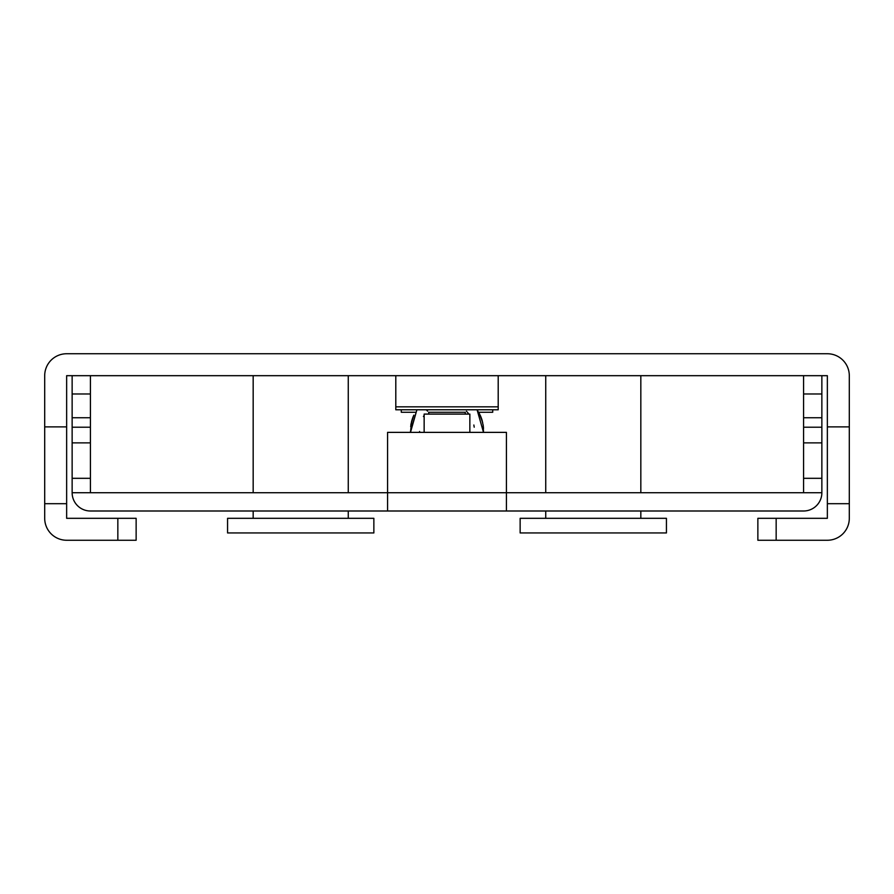 <?xml version="1.0" encoding="UTF-8"?>
<svg xmlns="http://www.w3.org/2000/svg" width="894" height="894" viewBox="0 0 894 894"><rect width="100%" height="100%" fill="white"/><g stroke="black" fill="none" stroke-linecap="round" stroke-linejoin="round"><path stroke-width="1.34" d="M66.648 375.681L827.352 375.681L827.352 518.319L757.866 518.319L757.866 540.255L827.352 540.255A21.948 21.948 0 0 0 849.3 518.319L849.3 375.681A21.948 21.948 0 0 0 827.352 353.745L66.648 353.745A21.948 21.948 0 0 0 44.7 375.681L44.7 518.319A21.948 21.948 0 0 0 66.648 540.255L136.134 540.255L136.134 518.319L66.648 518.319L66.648 375.681M757.866 540.255L757.866 518.319M827.352 503.691L849.3 503.691M827.352 426.885L849.3 426.885M66.648 426.885L44.7 426.885M66.648 503.691L44.7 503.691M478.67 412.257L492.717 412.257L492.717 409.776M401.283 409.776L401.283 412.257L415.33 412.257M465.282 414.09L465.282 412.257L428.718 412.257L428.718 414.09M395.796 375.681L395.796 409.776L498.204 409.776L498.204 375.681M90.417 478.312L90.417 417.744L72.135 417.744L72.135 478.312L90.417 478.312L90.417 492.717L387.571 492.717L387.571 510.999L803.583 510.999A18.282 18.282 0 0 0 821.865 492.717L506.429 492.717L506.429 432.372L469.853 432.372L469.853 414.09M90.417 417.744L90.417 375.681M90.417 492.717L72.135 492.717L72.135 478.312M72.135 417.744L72.135 375.681M387.571 510.999L90.417 510.999A18.282 18.282 0 0 1 72.135 492.717M506.429 510.999L506.429 492.717L387.571 492.717L387.571 432.372L424.147 432.372L424.147 414.09L468.937 414.09M803.583 375.681L803.583 492.717M821.865 492.717L821.865 375.681M803.583 417.744L821.865 417.744M479.251 413.319L481.151 417.487M482.335 421.163L481.888 419.632M410.659 426.472L412.905 417.33M480.938 416.928L482.056 420.146M411.463 421.901L413.844 415.151M411.732 420.895L413.017 417.017M481.642 418.828L483.207 425.443M477.083 409.776L483.509 432.372M410.447 431.612L416.906 409.776L410.48 432.372L411.631 421.286M483.173 425.164L483.509 428.382M426.237 409.776L427.611 411.151L426.237 409.776M348.258 492.717L348.258 375.681M253.17 492.717L253.17 375.681M348.258 510.999L348.258 518.319M373.86 518.319L227.568 518.319L227.568 532.947L373.86 532.947L373.86 518.319M640.83 492.717L640.83 375.681M545.742 492.717L545.742 375.681M640.83 510.999L640.83 518.319M666.432 518.319L520.14 518.319L520.14 532.947L666.432 532.947L666.432 518.319M117.84 540.255L117.84 518.319M776.16 518.319L776.16 540.255M395.796 406.837L498.204 406.837M90.417 393.975L72.135 393.975M72.135 427.209L90.417 427.209M90.417 442.876L72.135 442.876M469.853 432.372L424.147 432.372M803.583 478.312L821.865 478.312M821.865 393.975L803.583 393.975M803.583 427.209L821.865 427.209M821.865 442.876L803.583 442.876M410.86 424.918L412.056 419.8M480.301 415.431L481.933 419.722M424.147 415.397L423.443 416.515M419.599 431.467L419.644 432.372M474.211 427.187L473.854 425.008M468.445 413.453L466.456 411.229M477.15 409.843L481.296 417.889M483.129 424.862L483.52 432.372M411.832 420.56L413.285 416.414M477.105 409.776L480.86 416.76M410.972 424.248L412.492 418.47M479.318 413.43L482.682 422.571M410.938 424.482L413.766 415.297M253.17 510.999L253.17 518.319M545.742 510.999L545.742 518.319"/></g></svg>
